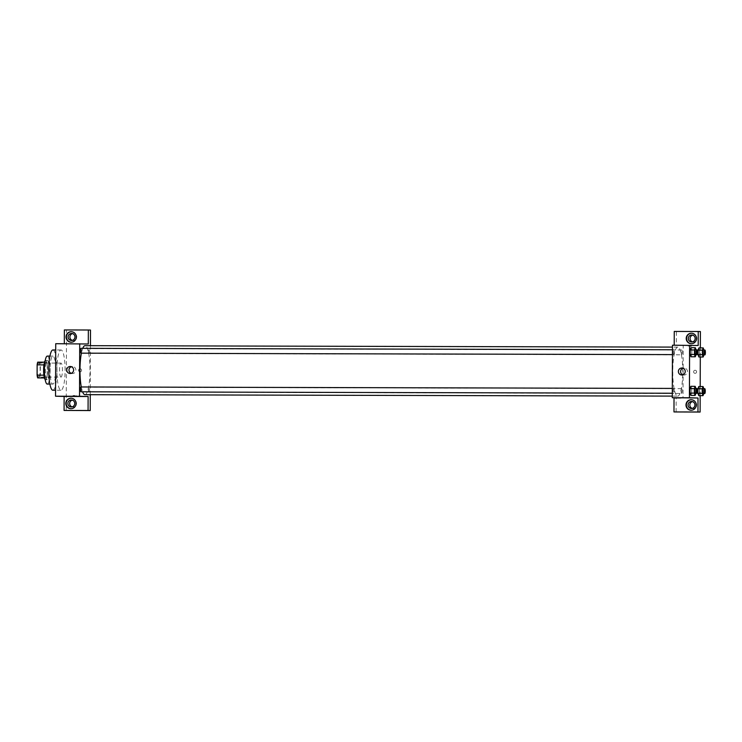 <?xml version="1.0" encoding="UTF-8"?>
<svg xmlns="http://www.w3.org/2000/svg" width="742" height="742" viewBox="0 0 742 742"><rect width="100%" height="100%" fill="white"/><g stroke="black" fill="none" stroke-linecap="round" stroke-linejoin="round"><path stroke-width="0.56" stroke-dasharray="3.71 2.78" d="M60.974 377.103A7.003 1.428 90.1 0 0 60.983 377.103A7.003 1.428 90.1 0 0 62.43 370.11A7.003 1.428 90.1 0 0 61.02 363.107A7.003 1.428 90.1 0 0 59.564 370.082A7.003 1.428 90.1 0 0 60.974 377.103L38.714 377.057A7.003 1.428 90.1 0 0 38.714 377.057A7.003 1.428 90.1 0 0 40.161 370.054A7.003 1.428 90.1 0 0 38.742 363.051A7.003 1.428 90.1 0 0 37.295 370.035A7.003 1.428 90.1 0 0 38.705 377.057M37.703 362.152L39.808 362.207A9.405 1.92 90.1 0 1 40.356 364.962L40.318 375.229A9.405 1.92 90.1 0 1 39.753 377.956M40.356 364.962L47.21 364.981L47.173 375.248L40.318 375.229M44.437 377.966L46.607 377.975L44.418 377.919M46.607 377.975A9.405 1.92 90.1 0 0 47.173 375.248M47.21 364.981A9.405 1.92 90.1 0 0 46.653 362.226L39.808 362.207M44.501 377.919A9.405 1.92 90.1 0 1 43.954 375.155L43.991 364.888A9.405 1.92 90.1 0 1 44.557 362.161L46.653 362.226M45.197 360.649A9.627 1.966 -89.9 0 1 45.605 360.445A9.627 1.966 -89.9 0 1 47.553 370.119A9.627 1.966 -89.9 0 1 45.559 379.691A9.627 1.966 -89.9 0 1 45.151 379.487M49.26 370.128A9.627 1.966 90.1 0 0 47.321 360.445A9.627 1.966 90.1 0 0 45.327 370.045A9.627 1.966 90.1 0 0 47.256 379.7A9.627 1.966 90.1 0 0 47.275 379.7A9.627 1.966 90.1 0 0 49.26 370.128M47.33 356.077A14.005 2.866 -89.9 0 1 50.159 370.156A14.005 2.866 -89.9 0 1 47.256 384.078M55.724 370.165A14.005 2.866 -89.9 0 1 52.83 384.087A14.005 2.866 -89.9 0 1 50.002 370.082A14.005 2.866 -89.9 0 1 52.895 356.086A14.005 2.866 -89.9 0 1 55.724 370.165M52.914 349.964A20.127 4.118 -89.9 0 1 56.976 370.202A20.127 4.118 -89.9 0 1 52.812 390.218M65.111 370.221A20.127 4.118 90.1 0 0 61.048 349.983A20.127 4.118 90.1 0 0 56.884 370.045A20.127 4.118 90.1 0 0 60.927 390.236A20.127 4.118 90.1 0 0 60.946 390.236A20.127 4.118 90.1 0 0 65.111 370.221M66.224 410.502L66.511 330.005L90.487 330.06M55.724 343.704L64.313 343.732M64.359 329.94L66.511 330.005M74.488 343.88L76.324 343.898L74.488 343.88M88.298 344L64.313 343.945M80.961 391.795A2.412 0.492 90.1 0 0 81.462 389.383A2.412 0.492 90.1 0 0 80.971 386.962M88.994 353.368L88.994 353.368A2.412 0.492 90.1 0 0 89.494 350.957A2.412 0.492 90.1 0 0 89.003 348.536A2.412 0.492 90.1 0 0 88.511 350.947A2.412 0.492 90.1 0 0 88.994 353.368L681.759 354.815A2.412 0.492 90.1 0 0 682.26 352.404A2.412 0.492 90.1 0 0 681.768 349.992A2.412 0.492 90.1 0 0 681.277 352.394A2.412 0.492 90.1 0 0 681.759 354.815M90.264 394.679L90.441 345.679M81.091 353.155A2.412 0.492 90.1 0 0 81.592 350.734A2.412 0.492 90.1 0 0 81.11 348.323M88.855 392.008A2.412 0.492 90.1 0 0 88.864 392.008A2.412 0.492 90.1 0 0 89.365 389.596A2.412 0.492 90.1 0 0 88.873 387.176A2.412 0.492 90.1 0 0 88.372 389.587A2.412 0.492 90.1 0 0 88.855 392.008L681.629 393.464A2.412 0.492 90.1 0 0 681.629 393.464A2.412 0.492 90.1 0 0 682.121 391.043A2.412 0.492 90.1 0 0 681.638 388.632A2.412 0.492 90.1 0 0 681.137 391.034A2.412 0.492 90.1 0 0 681.62 393.464M84.922 394.67A24.505 5.009 90.1 0 0 89.995 370.175A24.505 5.009 90.1 0 0 85.042 345.661M82.761 348.323A24.505 5.009 90.1 0 0 81.416 353.155M81.295 386.962A24.505 5.009 90.1 0 0 82.585 391.795M70.991 408.712A5.25 5.138 -88.4 0 0 76.454 403.611A5.25 5.138 -88.4 0 0 71.278 398.222M72.113 406.876A3.497 3.422 -88.4 0 0 76.528 403.574A3.497 3.422 -88.4 0 0 72.299 400.123M71.223 342.21A5.25 5.138 -88.4 0 0 76.686 337.109A5.25 5.138 -88.4 0 0 71.51 331.72M72.345 340.374A3.497 3.422 -88.4 0 0 76.76 337.072A3.497 3.422 -88.4 0 0 72.531 333.612M80.062 371.816A1.53 1.503 -88.4 0 0 81.574 370.314A1.53 1.503 -88.4 0 0 80.117 368.755A1.53 1.503 -88.4 0 0 78.569 370.249A1.53 1.503 -88.4 0 0 80.062 371.816A1.53 1.503 91.6 0 1 78.569 370.249A1.53 1.503 91.6 0 1 80.117 368.755A1.53 1.503 91.6 0 1 81.574 370.314A1.53 1.503 91.6 0 1 80.062 371.816L80.025 371.816M71.223 373.337A3.497 3.422 -88.4 0 0 75.851 370.147A3.497 3.422 -88.4 0 0 71.399 366.715M74.933 395.523L73.087 395.505L74.933 395.523M677.659 396.117A24.505 5.009 90.1 0 0 677.687 396.117A24.505 5.009 90.1 0 0 682.761 371.631A24.505 5.009 90.1 0 0 677.808 347.117A24.505 5.009 90.1 0 0 672.744 371.538A24.505 5.009 90.1 0 0 677.659 396.117L672.298 396.107M673.736 388.418A2.412 0.492 -89.9 0 1 674.228 390.839A2.412 0.492 -89.9 0 1 673.727 393.241A2.412 0.492 -89.9 0 1 673.235 390.83A2.412 0.492 -89.9 0 1 673.736 388.418L672.326 388.409M673.857 354.602L673.857 354.602A2.412 0.492 90.1 0 0 674.357 352.19A2.412 0.492 90.1 0 0 673.875 349.77A2.412 0.492 90.1 0 0 673.374 352.181A2.412 0.492 90.1 0 0 673.857 354.602L672.438 354.602M680.878 397.953L683.02 398.018L683.206 345.512L676.352 345.494L676.407 331.498L700.392 331.553M672.475 345.215L683.206 345.512M695.106 373.328A1.53 1.503 -88.4 0 0 696.608 371.816A1.53 1.503 -88.4 0 0 695.152 370.258A1.53 1.503 -88.4 0 0 693.612 371.751A1.53 1.503 -88.4 0 0 695.106 373.328A1.53 1.503 91.6 0 1 693.612 371.751A1.53 1.503 91.6 0 1 695.152 370.258A1.53 1.503 91.6 0 1 696.608 371.816A1.53 1.503 91.6 0 1 695.106 373.328M692.527 341.886A3.497 3.422 -88.4 0 0 696.933 338.584A3.497 3.422 -88.4 0 0 692.713 335.134M692.295 408.397A3.497 3.422 -88.4 0 0 696.701 405.095A3.497 3.422 -88.4 0 0 692.481 401.635M700.16 395.634L700.198 386.545M700.3 356.995L700.327 347.905M676.12 411.995L676.175 398L683.02 398.018M691.396 343.732A5.25 5.138 -88.4 0 0 696.859 338.63A5.25 5.138 -88.4 0 0 691.683 333.232M691.164 410.233A5.25 5.138 -88.4 0 0 696.627 405.132A5.25 5.138 -88.4 0 0 691.451 399.743M674.024 397.944L676.175 398M698.194 345.494L674.209 345.225M674.255 331.433L676.407 331.498M674.209 345.438L676.352 345.494M703.935 350.038L699.715 350.196L698.918 347.896L699.706 350.196L699.697 354.741L698.881 356.995L698.083 354.695M696.042 349.825L691.813 349.974L691.015 347.683L691.813 349.983L691.794 354.528L690.987 356.772L690.19 354.472M695.903 388.465L691.674 388.623L690.876 386.322L691.674 388.623L691.665 393.167L690.848 395.421L690.051 393.121M703.806 388.687L699.576 388.836L698.779 386.545L699.576 388.845L699.558 393.381L698.751 395.634L697.953 393.334M682.835 374.831A3.497 3.422 -88.4 0 0 687.463 371.649A3.497 3.422 -88.4 0 0 683.011 368.217M691.182 397.907L688.122 397.888M689.522 345.382L691.368 345.401L689.522 345.382M689.513 346.264L691.358 346.282L689.513 346.264M695.959 388.632L695.903 393.297M695.143 393.297A2.412 0.492 90.1 0 0 695.644 390.886A2.412 0.492 90.1 0 0 695.152 388.465M691.674 388.623L691.665 393.167L690.848 395.421M695.94 393.177L691.665 393.167M696.098 349.983L696.033 354.657M695.273 354.657A2.412 0.492 90.1 0 0 695.773 352.237A2.412 0.492 90.1 0 0 695.291 349.825M691.813 349.974L691.794 354.528L690.978 356.772M696.079 354.537L691.794 354.528M703.861 388.845L703.796 393.52M703.036 393.51A2.412 0.492 90.1 0 0 703.537 391.099A2.412 0.492 90.1 0 0 703.054 388.687M699.576 388.836L699.558 393.381L698.751 395.634M703.843 393.39L699.558 393.381M703.991 350.205L703.935 354.871M703.175 354.871A2.412 0.492 90.1 0 0 703.676 352.459A2.412 0.492 90.1 0 0 703.184 350.038M699.715 350.196L699.697 354.741L698.881 356.995M703.982 354.75L699.697 354.741M38.742 363.051L61.02 363.107M47.321 360.445L45.605 360.445M47.275 379.7L45.559 379.691M52.895 356.086L49.937 356.077M52.83 384.087L49.872 384.078M61.048 349.983L55.706 349.964M60.946 390.236L55.567 390.218M73.198 400.021L71.408 399.975M73.004 407.024L71.213 406.968M73.43 333.52L71.64 333.473M73.235 340.513L71.455 340.467M70.1 373.495L72.336 373.56M70.295 366.492L72.531 366.557M76.148 396.395L76.148 395.514M73.078 396.386L73.087 395.505M677.808 347.117L672.465 347.098M672.308 393.241L673.727 393.241M681.768 349.992L89.003 348.536M681.638 388.632L88.873 387.176M673.875 349.77L672.456 349.77M693.603 335.041L691.822 334.985M693.418 342.034L691.627 341.988M693.371 401.543L691.581 401.496M693.186 408.536L691.396 408.49M681.712 374.988L683.948 375.053M681.898 367.995L684.133 368.051M688.298 345.392L688.298 346.273M691.368 345.401L691.358 346.282"/><path stroke-width="1.11" d="M43.899 375.155L37.1 375.146L37.137 364.869A9.405 1.92 90.1 0 1 37.703 362.152L44.474 362.161M44.437 377.966L37.647 377.901A9.405 1.92 90.1 0 1 37.1 375.146M44.418 377.919L37.647 377.901M45.151 379.487A9.627 1.966 -89.9 0 1 43.611 370.063A9.627 1.966 -89.9 0 1 45.197 360.649M43.936 364.888L37.137 364.869M49.872 384.078L47.256 384.078A14.005 2.866 -89.9 0 1 44.427 370.063A14.005 2.866 -89.9 0 1 47.33 356.077L49.937 356.077M55.567 390.218L52.812 390.218A20.127 4.118 -89.9 0 1 48.749 370.072A20.127 4.118 -89.9 0 1 52.914 349.964L55.706 349.964M64.081 410.447L88.066 410.502L88.112 396.506L64.127 396.451L64.081 410.447L90.209 410.567L90.264 394.679M64.127 396.451L55.539 396.209L55.724 343.704L88.298 344L88.344 330.005L90.487 330.06L90.441 345.679M64.313 343.732L64.359 329.94L88.344 330.005M672.326 388.409L80.971 386.962A2.412 0.492 90.1 0 0 80.47 389.374A2.412 0.492 90.1 0 0 80.961 391.795L672.308 393.241M88.066 410.502L90.209 410.567M88.112 396.506L79.524 396.274L79.709 343.769M672.438 354.602L81.091 353.155A2.412 0.492 90.1 0 1 80.609 350.725A2.412 0.492 90.1 0 1 81.11 348.323L672.456 349.77M672.298 396.107L84.922 394.67A24.505 5.009 90.1 0 0 84.922 394.67A24.505 5.009 90.1 0 1 82.585 391.795M672.465 347.098L85.042 345.661A24.505 5.009 90.1 0 0 82.761 348.323M81.416 353.155A24.505 5.009 90.1 0 0 81.295 386.962M74.923 396.404L73.078 396.386L74.923 396.404M79.524 396.274L55.539 396.209M70.212 366.492A3.497 3.422 91.6 0 1 73.616 370.091A3.497 3.422 91.6 0 1 70.1 373.495A3.497 3.422 91.6 0 1 66.771 369.943A3.497 3.422 91.6 0 1 70.212 366.492M65.815 403.453A5.25 5.138 91.6 0 1 71.102 398.213A5.25 5.138 91.6 0 1 76.092 403.602A5.25 5.138 91.6 0 1 70.815 408.712A5.25 5.138 91.6 0 1 65.815 403.453M66.047 336.942A5.25 5.138 91.6 0 1 71.334 331.711A5.25 5.138 91.6 0 1 76.324 337.1A5.25 5.138 91.6 0 1 71.046 342.21A5.25 5.138 91.6 0 1 66.047 336.942M71.278 398.222A5.25 5.138 -88.4 0 0 66.177 403.462A5.25 5.138 -88.4 0 0 70.991 408.712M71.325 399.975A3.497 3.422 91.6 0 1 74.738 403.527A3.497 3.422 91.6 0 1 71.213 406.968A3.497 3.422 91.6 0 1 67.884 403.425A3.497 3.422 91.6 0 1 71.325 399.975M72.299 400.123A3.497 3.422 -88.4 0 0 72.113 406.876M71.51 331.72A5.25 5.138 -88.4 0 0 66.409 336.961A5.25 5.138 -88.4 0 0 71.223 342.21M71.557 333.473A3.497 3.422 91.6 0 1 74.97 337.016A3.497 3.422 91.6 0 1 71.455 340.467A3.497 3.422 91.6 0 1 68.116 336.914A3.497 3.422 91.6 0 1 71.557 333.473M72.531 333.612A3.497 3.422 -88.4 0 0 72.345 340.374M71.399 366.715A3.497 3.422 -88.4 0 0 71.223 373.337M680.878 397.953L674.024 397.944L673.977 411.94L697.962 411.995L698.009 398L672.289 397.721L672.475 345.215L698.194 345.494L698.241 331.498L700.392 331.553L700.327 347.905M692.713 335.134A3.497 3.422 -88.4 0 0 692.527 341.886M692.481 401.635A3.497 3.422 -88.4 0 0 692.295 408.397M673.977 411.94L700.105 412.06L700.16 395.634M700.198 386.545L700.3 356.995M691.711 341.988A3.497 3.422 91.6 0 1 688.298 338.435A3.497 3.422 91.6 0 1 691.822 334.985A3.497 3.422 91.6 0 1 695.152 338.538A3.497 3.422 91.6 0 1 691.711 341.988M691.683 333.232A5.25 5.138 -88.4 0 0 686.582 338.473A5.25 5.138 -88.4 0 0 691.396 343.732M686.22 338.463A5.25 5.138 91.6 0 1 691.507 333.232A5.25 5.138 91.6 0 1 696.506 338.621A5.25 5.138 91.6 0 1 691.219 343.722A5.25 5.138 91.6 0 1 686.22 338.463M691.479 408.49A3.497 3.422 91.6 0 1 688.066 404.9A3.497 3.422 91.6 0 1 691.581 401.496A3.497 3.422 91.6 0 1 694.92 405.039A3.497 3.422 91.6 0 1 691.479 408.49M691.451 399.743A5.25 5.138 -88.4 0 0 686.35 404.984A5.25 5.138 -88.4 0 0 691.164 410.233M685.988 404.965A5.25 5.138 91.6 0 1 691.275 399.734A5.25 5.138 91.6 0 1 696.265 405.123A5.25 5.138 91.6 0 1 690.987 410.233A5.25 5.138 91.6 0 1 685.988 404.965M697.962 411.995L700.105 412.06M674.209 345.225L674.255 331.433L698.241 331.498M703.935 354.871L703.166 357.004L698.881 356.995L698.083 354.695L698.101 350.15L698.918 347.896L703.193 347.905L703.935 350.038M696.033 354.657L695.263 356.781L690.987 356.781L690.19 354.481L690.199 349.936L691.015 347.673L695.3 347.692L696.042 349.825M695.903 393.297L695.133 395.43L690.848 395.421L690.051 393.121L690.069 388.576L690.876 386.322L695.161 386.332L695.903 388.465M703.796 393.52L703.026 395.644L698.751 395.644L697.953 393.343L697.962 388.789L698.779 386.536L703.064 386.554L703.806 388.687M698.009 398L689.42 397.758L689.606 345.262M681.815 367.995A3.497 3.422 91.6 0 1 685.228 371.584A3.497 3.422 91.6 0 1 681.712 374.988A3.497 3.422 91.6 0 1 678.383 371.445A3.497 3.422 91.6 0 1 681.815 367.995M689.42 397.758L672.289 397.721M683.011 368.217A3.497 3.422 -88.4 0 0 682.835 374.831M688.122 397.888L691.173 397.897M695.133 395.43L694.336 393.13L694.345 388.585L695.161 386.332M696.849 393.297L695.143 393.297A2.412 0.492 90.1 0 1 694.651 390.876A2.412 0.492 90.1 0 1 695.152 388.465L696.868 388.474A2.412 0.492 90.1 0 0 696.367 390.876A2.412 0.492 90.1 0 0 696.849 393.297L696.849 393.297A2.412 0.492 90.1 0 0 697.35 390.886A2.412 0.492 90.1 0 0 696.868 388.474M694.336 393.13L690.051 393.121L690.069 388.576L690.876 386.322M694.345 388.585L690.069 388.576M695.263 356.781L694.466 354.49L694.484 349.946L695.3 347.692M696.988 354.657L695.273 354.657A2.412 0.492 90.1 0 1 694.79 352.227A2.412 0.492 90.1 0 1 695.291 349.825L696.998 349.825A2.412 0.492 90.1 0 0 696.497 352.237A2.412 0.492 90.1 0 0 696.988 354.657L696.988 354.657A2.412 0.492 90.1 0 0 697.489 352.246A2.412 0.492 90.1 0 0 696.998 349.825M694.466 354.49L690.19 354.481L690.199 349.936L691.015 347.683M694.484 349.946L690.199 349.936M703.026 395.644L702.229 393.353L702.247 388.799L703.064 386.554M704.752 393.52L703.036 393.51A2.412 0.492 90.1 0 1 702.553 391.09A2.412 0.492 90.1 0 1 703.054 388.687L704.761 388.687A2.412 0.492 90.1 0 0 704.269 391.099A2.412 0.492 90.1 0 0 704.752 393.52L704.752 393.52A2.412 0.492 90.1 0 0 705.252 391.099A2.412 0.492 90.1 0 0 704.761 388.687M702.229 393.353L697.953 393.343L697.962 388.789L698.779 386.545M702.247 388.799L697.962 388.789M703.166 357.004L702.368 354.704L702.386 350.159L703.193 347.905M704.891 354.871L703.175 354.871A2.412 0.492 90.1 0 1 702.683 352.45A2.412 0.492 90.1 0 1 703.184 350.038L704.9 350.048A2.412 0.492 90.1 0 0 704.399 352.45A2.412 0.492 90.1 0 0 704.881 354.871A2.412 0.492 90.1 0 0 704.891 354.871A2.412 0.492 90.1 0 0 705.392 352.459A2.412 0.492 90.1 0 0 704.9 350.048M702.368 354.704L698.083 354.695L698.101 350.15L698.918 347.896M702.386 350.159L698.101 350.15"/></g></svg>
